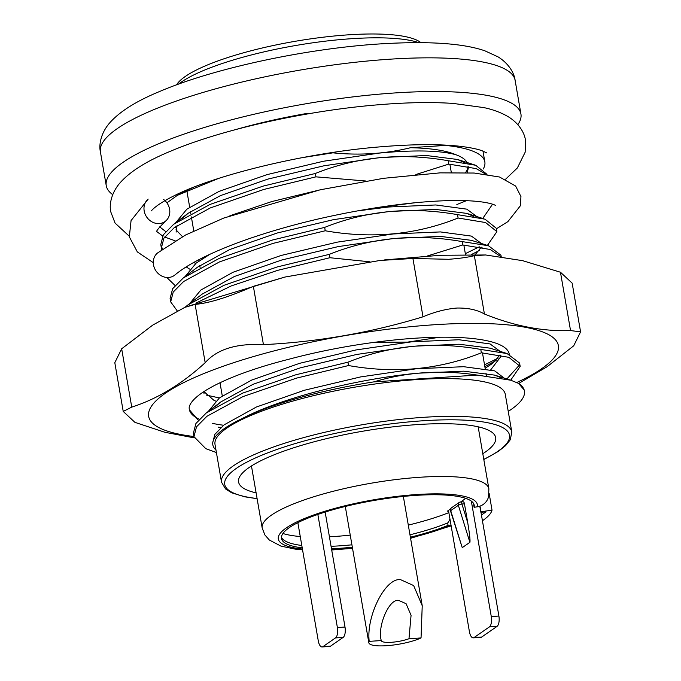 <?xml version="1.0" encoding="UTF-8"?>
<svg xmlns="http://www.w3.org/2000/svg" width="681" height="681" viewBox="0 0 681 681"><rect width="100%" height="100%" fill="white"/><g stroke="black" fill="none" stroke-linecap="round" stroke-linejoin="round"><path stroke-width="1.02" d="M482.803 453.708A130.454 28.942 170.2 0 0 495.683 437.628A130.454 28.942 170.2 0 0 417.921 424.544A130.454 28.942 170.2 0 0 238.58 482.037A130.454 28.942 170.2 0 0 256.107 492.865M417.487 379.547A147.292 32.671 170.2 0 0 215.009 444.463L221.529 482.208A147.292 32.671 -9.8 0 1 424.008 417.291A147.292 32.671 -9.8 0 1 511.806 432.069L505.285 394.325A147.292 32.671 170.2 0 0 417.487 379.547M176.09 232.11L177.086 225.564M182.236 218.422L188.186 213.255L220.44 195.617L267.871 179.103L324.139 165.755L380.109 157.566L426.476 155.523L457.487 159.473L464.272 162.487M182.491 236.656L175.97 229.812M175.315 227.616L175.221 226.909M175.664 222.789L186.849 209.195L219.146 191.352L267.097 174.608L323.364 161.261L379.334 153.08C414.576 149.794 440.096 150.348 455.904 154.74A149.497 33.165 -9.8 0 1 467.345 163.057M215.971 450.056A149.497 33.165 -9.8 0 1 212.838 444.846A149.497 33.165 -9.8 0 1 242.274 418.526C281.236 397.764 357.278 378.934 417.359 373.222L463.727 371.179L494.738 375.129L500.944 377.785M212.838 444.846L212.566 443.271L214.83 434.384L224.1 424.85L256.397 407.008L304.347 390.264L360.615 376.916L416.585 368.727L463.693 366.701L494.729 370.89L504.8 378.602M214.83 407.119L220.78 401.96L253.034 384.314L300.466 367.8L356.733 354.452L412.703 346.263L459.071 344.22L490.082 348.17L507.081 353.567L480.786 349.43L481.373 352.801L508.843 357.321L520.165 366.421L510.682 380.185M208.275 411.443L219.444 397.891L251.74 380.049L299.691 363.305L355.959 349.957L411.928 341.777L459.037 339.751L490.073 343.931L500.067 351.336M217.001 405.808L216.43 405.57M204.028 393.848L203.908 391.601M215.656 401.075L213.885 400.283L203.925 391.584M196.562 302.807L231.37 285.875L277.78 270.323L329.902 257.724L329.323 254.353L277.201 266.952L223.972 285.313L187.947 304.909L202.155 294.132L234.409 276.486L281.84 259.972L338.108 246.624L394.078 238.444L440.445 236.392L471.456 240.35L488.456 245.739L462.161 241.602L462.748 244.973L490.218 249.493L500.884 256.66M189.65 303.615L200.818 290.063L233.115 272.221L281.066 255.477L337.333 242.13L393.303 233.949L440.411 231.923L471.448 236.103L481.441 243.509M177.256 310.894L170.676 301.87L173.221 292.072L183.581 281.542L219.622 261.844L273.124 243.364L325.246 230.765L324.667 227.394L272.545 240.001L219.316 258.354L183.291 277.95L197.499 267.173L229.752 249.535L277.184 233.013L333.452 219.665L389.421 211.485L435.789 209.442L466.8 213.391L473.584 216.405M184.977 276.699L196.162 263.104L210.046 254.183M357.287 210.931L388.647 206.99L435.755 204.964L466.791 209.152L476.785 216.558M193.719 271.029L193.149 270.783M189.607 269.089L186.194 266.918M229.889 215.766L271.753 201.567L321.858 189.429M500.586 355.133L500.978 356.435L490.797 369.749M499.922 355.005L492.763 363.305L485.119 368.242M481.961 247.314L482.352 248.608M481.297 247.177L475.159 254.685M112.714 194.638A210.412 46.674 -9.8 0 1 106.245 185.641A210.412 46.674 -9.8 0 1 395.508 92.905A210.412 46.674 -9.8 0 1 520.931 114.016A210.412 46.674 -9.8 0 1 517.841 124.657M483.246 168.999A166.7 36.978 170.2 0 0 484.838 161.891A166.7 36.978 170.2 0 0 445.544 145.411L445.502 145.121M486.992 174.353L475.67 165.253L448.192 160.733L448.779 164.104L476.249 168.624L485.817 174.191M492.235 204.683L492.125 204.053L492.235 204.683L482.761 218.448M496.892 231.642L496.304 228.271L484.983 219.171L457.504 214.643L458.092 218.014L485.562 222.542L496.892 231.642L487.4 245.398M479.475 250.412L471.243 254.634M465.336 253.681L479.313 246.811M501.216 256.72L500.961 255.23L488.456 245.739M506.775 379.079L519.654 364.778M520.165 366.421L519.586 363.05L507.081 353.567M524.421 391.022L524.242 390.009L518.496 383.352A166.7 36.978 -9.8 0 1 524.421 391.022A166.7 36.978 -9.8 0 1 508.239 411.392M315.354 173.476L263.232 186.083L210.003 204.445L173.681 224.262L163.321 234.792L160.784 244.581L161.363 247.952L163.908 238.154L174.268 227.633L210.31 207.926L263.811 189.454L315.933 176.847L315.354 173.476C357.159 156.698 401.441 152.45 448.192 160.733M161.21 246.241L162.64 249.025M193.268 262.721L196.026 263.215M161.806 249.646L161.363 247.952M175.051 285.484L166.811 277.473M183.291 277.95L172.633 288.701L170.097 298.499L170.676 301.87M187.947 304.909L184.943 307.31M220.755 427.634L218.329 427.14M198.333 420.271L189.301 409.698M347.948 362.181L295.826 374.78L242.598 393.141L206.275 412.958L195.915 423.488L193.37 433.278L193.957 436.649L196.494 426.859L206.862 416.329L242.904 396.623L296.405 378.151L348.527 365.544L347.948 362.181C389.668 345.395 433.95 341.147 480.786 349.43M216.405 452.55L205.79 448.668L193.957 436.649M328.651 153.114L332.915 152.833C359.594 155.549 385.489 153.846 410.609 147.709L445.544 145.411M410.609 147.709C431.184 148.211 446.285 150.561 455.904 154.74M467.209 172.693L468.383 167.739L467.992 166.436A149.497 33.165 -9.8 0 1 465.515 172.633M193.455 187.326A166.7 36.978 170.2 0 0 177.375 195.328L218.32 178.507M302.296 157.643L332.915 152.833M242.274 418.526C270.663 404.046 322.513 389.762 373.886 381.879L477.126 375.069L510.81 380.228L518.496 383.352M235.66 129.586A166.7 36.978 -9.8 0 1 305.037 113.778L310.596 113.412M165.738 231.574L159.694 226.875M166.905 202.853L177.375 195.328M305.139 114.348L305.037 113.778M462.161 241.602C415.41 233.319 371.128 237.567 329.323 254.353M457.504 214.643C410.754 206.36 366.472 210.616 324.667 227.394M477.126 375.069C441.348 369.647 406.94 371.92 373.886 381.879M348.527 365.544C395.286 373.826 439.568 369.579 481.373 352.801M315.933 176.847L365.918 181.01M415.836 174.532L448.779 164.104M375.682 207.824L415.087 202.751M325.246 230.765C372.005 239.048 416.287 234.792 458.092 218.014M329.902 257.724L369.868 261.819M427.353 255.988L462.748 244.973M374.771 342.288L407.672 342.109L439.688 337.24M450.601 508.937L447.383 511.167L448.592 511.09M465.778 498.381L460.637 501.957M448.856 512.614A103.801 23.026 -9.8 0 1 408.302 525.102A103.801 23.026 -9.8 0 0 448.856 512.614M350.247 535.13A103.801 23.026 -9.8 0 1 329.417 536.764A103.801 23.026 -9.8 0 0 335.103 536.441A103.801 23.026 -9.8 0 0 350.247 535.13M300.253 536.526A103.801 23.026 -9.8 0 1 282.938 533.504A103.801 23.026 -9.8 0 0 300.253 536.526M330.574 646.133A8.419 3.524 86.2 0 1 329.732 646.448L322.104 646.95A8.419 3.524 -93.8 0 0 322.947 646.635L330.574 646.133L343.13 637.407L335.512 637.91A8.419 3.524 -93.8 0 0 337.384 627.55L345.012 627.048A8.419 3.524 86.2 0 1 343.13 637.407M297.861 522.659L318.274 640.83A8.419 3.524 -93.8 0 0 322.104 646.95M335.512 637.91L322.947 646.635M317.848 514.444L337.384 627.55M325.152 512.052L345.012 627.048M489.392 626.903A8.419 3.524 -93.8 0 0 491.273 616.535L498.892 616.033A8.419 3.524 86.2 0 1 497.019 626.401L489.392 626.903L474.095 637.527L481.722 637.024A8.419 3.524 86.2 0 1 480.88 637.339L473.252 637.842A8.419 3.524 -93.8 0 0 474.095 637.527M448.473 510.409L469.422 631.721A8.419 3.524 -93.8 0 0 473.252 637.842M462.901 501.888A2.809 1.175 86.2 0 1 463.182 501.786A2.809 1.175 86.2 0 1 464.459 503.829L461.905 504L467.719 522.668C469.618 534.117 470.341 540.671 469.89 542.331L458.364 505.311A2.809 2.469 -124.8 0 1 460.347 502.059A2.809 1.175 86.2 0 1 460.628 501.957A2.809 1.175 86.2 0 1 461.905 504A2.809 0.451 -17.3 0 0 458.364 505.311L450.711 510.622L462.246 547.643L450.482 510.903A2.809 0.451 -17.3 0 1 450.711 510.622A2.809 2.469 55.2 0 1 451.563 507.762A2.809 2.809 0 0 0 450.482 510.903M467.719 522.668L464.459 503.829M462.246 547.643L469.89 542.331M471.329 501.114L491.273 616.535M498.892 616.033L480.965 512.24M481.722 637.024L497.019 626.401M302.56 549.856L295.231 549.124L280.981 546.119L269.344 540.033L264.875 534.951L262.168 527.937A115.029 25.52 -9.8 0 1 420.296 477.236A115.029 25.52 -9.8 0 1 488.864 488.779L488.592 496.602A14.029 13.62 -166.5 0 1 477.279 506.817L474.112 507.294L473.704 504.876A97.783 21.69 -9.8 0 0 473.84 504.008M449.903 518.709A14.029 9.594 -112.1 0 1 447.655 522.974L448.072 525.392L450.379 525.502A14.029 9.594 67.9 0 0 451.077 525.511M447.655 522.974A97.783 21.69 -9.8 0 1 409.971 534.789M351.915 544.817A97.783 21.69 -9.8 0 1 339.351 545.873A97.783 21.69 -9.8 0 1 331.068 546.307M448.072 525.392A97.783 21.69 -9.8 0 1 410.388 537.198M352.332 547.235A97.783 21.69 -9.8 0 1 339.768 548.29A97.783 21.69 -9.8 0 1 331.485 548.724M302.219 547.882A97.783 21.69 -9.8 0 1 281.483 538.475A97.783 21.69 -9.8 0 1 415.912 495.376A97.783 21.69 -9.8 0 1 474.197 505.191A97.783 21.69 -9.8 0 1 474.112 507.294M489.103 493.223L492.022 510.12A115.029 25.52 -9.8 0 1 482.437 520.727M479.994 506.128L480.973 511.789L492.022 510.12M481.45 515.023L485.928 511.916L480.846 512.248L479.799 506.196M480.973 511.789A103.801 23.026 -9.8 0 1 480.846 512.248M301.802 545.472A97.783 21.69 -9.8 0 1 287.569 542.136A97.783 21.69 -9.8 0 1 281.423 537.241M176.43 84.895L177.392 83.601A126.249 28.006 -9.8 0 1 185.232 76.502A126.249 28.006 -9.8 0 1 308.204 39.217A126.249 28.006 -9.8 0 1 419.675 41.754L421.011 42.648M178.482 84.146A131.859 29.249 -9.8 0 1 181.078 82.231A131.859 29.249 -9.8 0 1 299.078 44.929A131.859 29.249 -9.8 0 1 418.824 42.631M369.204 641.357L381.266 640.566A16.829 3.737 170.2 0 0 381.275 640.608A16.829 3.737 170.2 0 0 391.311 642.302A16.829 3.737 170.2 0 0 408.983 638.735L421.045 637.935L422.229 605.715L413.648 585.558L400.683 579.71C385.786 577.139 366.063 615.769 369.204 641.357A29.462 6.538 170.2 0 0 368.838 642.762A29.462 6.538 170.2 0 0 386.391 645.716A29.462 6.538 170.2 0 0 421.045 637.935M381.266 640.566C377.163 626.179 389.353 598.224 398.76 600.446L406.072 603.681L411.069 615.309L408.983 638.735M580.578 331.885L570.542 330.557L560.463 272.23L572.159 283.143L580.578 331.885L573.708 345.803L547.098 366.727L519.433 383.011M131.748 407.11L123.227 411.435L114.808 362.692L121.669 348.783L131.748 407.11C157.26 398.955 181.742 384.152 205.185 362.709L195.115 304.381C208.888 303.241 228.305 297.222 253.366 286.318L263.436 344.646C317.729 341.956 370.915 332.677 423.003 316.81L412.924 258.482L448.719 259.291C459.666 258.465 468.213 257.256 474.342 255.664L484.421 313.992C514.249 326.097 542.953 331.621 570.542 330.557M484.421 313.992C477.321 309.889 468.23 307.897 457.138 308.033C446.123 308.91 434.742 311.838 423.003 316.81M195.115 304.381L184.747 307.395L152.697 325.126L121.669 348.783M412.924 258.482L379.955 260.465L284.956 277.048L253.366 286.318M484.531 364.82L498.211 358.095M206.283 395.074L219.367 397.951M223.589 425.25A166.649 36.97 -9.8 0 1 212.285 423.318M199.269 419.215A166.649 36.97 -9.8 0 1 189.301 409.349A166.649 36.97 -9.8 0 1 189.25 406.804C193.225 392.588 232.706 373.435 288.48 359.347A158.018 35.054 -9.8 0 1 425.157 337.665A158.018 35.054 -9.8 0 1 509.226 354.086A158.018 35.054 -9.8 0 1 509.26 354.307M484.855 366.684L496.126 360.445M560.463 272.23L522.642 260.67L485.647 254.975L474.342 255.664M194.247 437.874L164.904 432.282L134.915 422.348L123.227 411.435M263.436 344.646C236.409 343.233 216.992 349.259 205.185 362.709M153.285 262.653L137.332 251.902L129.322 236.843L131.067 220.559L148.177 199.099A14.029 12.352 55.2 0 0 145.317 214.609A14.029 12.352 55.2 0 0 159.218 223.564A14.029 12.352 55.2 0 0 165.653 221.027A14.029 12.352 55.2 0 0 163.644 199.49M495.427 205.458C495.989 205.645 491.699 202.572 474.504 201.159C459.232 199.925 439.339 200.461 414.806 202.776C385.123 205.705 353.43 210.991 319.747 218.627C289.893 225.547 262.466 233.617 237.473 242.836C208.165 253.919 187.326 264.62 174.966 274.937A14.029 12.352 -124.8 0 1 168.53 277.482A14.029 12.352 -124.8 0 1 154.63 268.518A14.029 12.352 -124.8 0 1 157.49 253.017L185.53 235.03L223.777 218.048L320.317 189.769L383.607 178.311L440.096 172.863L474.214 173.042L499.556 177.017L515.619 186.032L520.948 196.562L520.344 205.807L507.89 221.64L496.398 228.807M483.782 459.369A144.483 32.05 170.2 0 0 423.386 420.747A144.483 32.05 170.2 0 0 253.204 458.994A144.483 32.05 170.2 0 0 257.086 498.526M106.245 185.641L100.422 151.948A210.412 46.674 -9.8 0 1 389.685 59.213A210.412 46.674 -9.8 0 1 515.108 80.315L520.931 114.016M302.415 549.039A101.001 22.405 -9.8 0 1 297.512 521.578A101.001 22.405 -9.8 0 1 417.164 494.508A101.001 22.405 -9.8 0 1 477.279 506.817M352.46 547.967A101.001 22.405 -9.8 0 1 338.517 549.158A101.001 22.405 -9.8 0 1 331.621 549.541M450.379 525.502A101.001 22.405 -9.8 0 1 410.515 537.939M516.768 382.501A207.892 46.121 170.2 0 0 447.775 323.994A207.892 46.121 170.2 0 0 194.74 377.436A207.892 46.121 170.2 0 0 193.932 436.512M221.529 482.208L225.53 488.932L231.702 492.806L244.717 496.807L257.12 498.705M100.422 151.948C98.839 145.215 100.592 134.225 108.526 124.265C118.375 112.365 135.485 101.409 159.839 91.407C213.953 68.27 305.973 48.572 380.109 43.907C428.179 40.954 463.106 43.261 484.906 50.828L498.007 56.846C508.903 63.554 514.325 73.361 515.108 80.315M486.421 375.759L485.962 373.077L486.421 375.759M485.178 368.583L482.471 352.869L485.178 368.583M465.498 254.626L463.846 245.041L465.498 254.626M451.316 172.54L449.877 164.172L451.316 172.54M484.838 161.891L482.974 151.088M200.095 267.454L199.754 265.522L200.095 267.454M198.98 261.027L198.758 259.742L198.98 261.027M193.77 230.876L191.361 216.907L193.77 230.876M190.782 213.545L190.442 211.604L190.782 213.545M189.667 207.109L186.832 190.689L189.667 207.109M222.261 395.814L219.997 382.713L222.261 395.814M468.383 167.739L468.17 166.47M206.564 412.737L220.78 401.96M483.799 218.78L466.8 213.391M173.978 224.04L188.186 213.255M474.487 164.87L457.487 159.473M494.738 375.129L510.81 380.228M511.627 379.487L510.699 380.194M487.417 245.407L488.345 244.7M483.808 459.547L498.33 451.384L505.668 445.57L510.265 439.79L511.806 432.069M451.563 507.762L459.207 502.45A2.809 2.809 0 0 1 460.628 501.957L463.182 501.786M262.168 527.937L251.459 465.957M488.864 488.779L478.156 426.8M352.528 548.341L331.707 549.993M410.583 538.313L451.145 525.894M403.348 496.432L422.229 605.715M345.293 506.46L368.838 642.762M129.203 236.162L115.063 223.062L110.782 211.902C109.198 205.168 110.952 194.187 118.877 184.228C128.735 172.327 145.836 161.371 170.199 151.361C220.916 129.731 304.696 110.994 376.159 104.959C405.28 102.439 430.945 101.929 453.171 103.427L483.97 107.624C493.248 109.615 501.369 112.663 508.341 116.791C519.245 123.491 524.685 133.306 525.46 140.277L525.17 152.195L517.373 167.943L505.6 179.214M151.531 210.804C150.986 211.178 155.328 205.143 173.289 196.188C214.404 175.034 305.497 152.884 379.794 146.883C412.907 144.108 439.935 143.938 460.892 146.389C470.554 147.607 477.687 149.088 482.293 150.833L486.702 152.91M456.849 204.538L465.489 201.057M186.475 306.714L284.956 277.048M384.339 259.946L440.343 255.273L485.647 254.975M165.653 221.027C158.699 227.914 155.787 231.489 156.902 231.753M156.919 231.659L162.597 236.001M164.666 237.031L175.162 240.819"/></g></svg>
